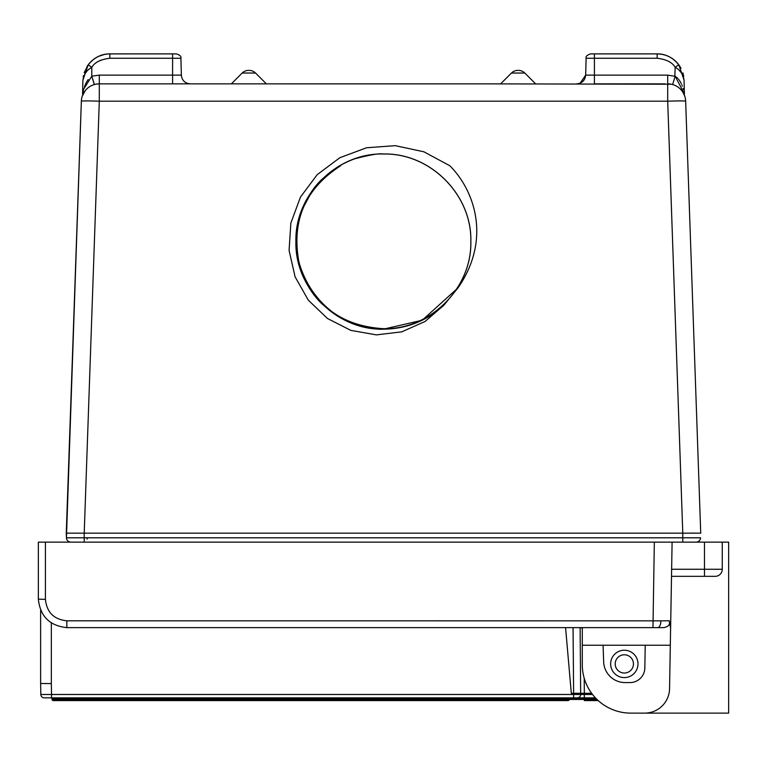 <?xml version="1.0" encoding="UTF-8"?>
<svg xmlns="http://www.w3.org/2000/svg" width="767" height="767" viewBox="0 0 767 767"><rect width="100%" height="100%" fill="white"/><g stroke="black" fill="none" stroke-linecap="round" stroke-linejoin="round"><path stroke-width="1.15" d="M660.914 620.839L669.207 620.771C670.416 624.415 668.565 626.697 663.666 627.627L66.844 627.627C49.663 625.814 40.162 616.313 38.35 599.132L38.35 542.135L45.416 542.135L45.416 599.382C46.777 612.306 53.92 619.448 66.844 620.81L660.914 620.839A7.066 3.164 90 0 1 657.75 627.627M645.229 645.248L644.836 668.009A14.822 14.822 0 0 1 630.023 682.572L625.076 682.572A21.428 21.428 0 0 1 603.667 661.892L603.083 645.248M582.287 627.627L582.287 664.673A48.446 48.446 0 0 0 630.733 713.118L644.711 713.118A24.851 24.851 0 0 0 669.553 688.699L669.543 689.073M671.576 569.267L704.489 569.267L704.489 542.135L654.337 542.135L672.103 542.135L669.553 688.699M45.416 599.382L38.35 599.132A28.494 28.494 0 0 0 38.35 599.497A28.494 28.494 0 0 1 38.35 599.132L38.35 562.201M704.489 542.135L728.65 542.135L728.65 713.118L645.076 713.118M722.265 542.135L722.265 569.45M715.381 576.333L671.518 576.333L670.31 645.248L582.287 645.248M663.666 627.627L652.966 627.627L654.337 542.135L45.416 542.135M670.607 628.269L669.207 620.771M722.265 569.267A7.066 7.066 0 0 1 715.199 576.333A7.066 7.066 0 0 0 722.265 569.267L704.489 569.267L704.489 576.333M66.844 627.627A28.494 28.494 0 0 1 66.48 627.627A28.494 28.494 0 0 0 66.844 627.627L66.844 620.81M580.12 627.828L582.143 627.789A3.423 1.524 -90 0 0 582.134 627.627M40.632 610.302L40.632 683.483L51.341 683.579L51.341 623.044M565.576 627.627L571.319 693.282L584.339 693.282L584.214 678.172M573.054 627.627L573.63 693.282L580.696 693.282L580.677 694.48L584.32 694.48L580.677 694.48L580.12 627.627M591.645 693.282L584.339 693.282L584.32 697.845L573.611 697.845L595.432 697.845M556.104 700.578L568.126 700.578A1.141 1.141 0 0 0 569.267 699.456L565.854 699.456L565.854 700.578L53.191 700.578L55.473 700.578L55.473 699.456L52.06 699.456A1.141 1.141 0 0 0 53.191 700.578A1.141 1.141 0 0 1 52.06 699.456L52.051 698.967L596.515 698.967M597.023 699.456L584.339 699.456L584.339 700.578L598.212 700.578M52.051 698.967A1.141 1.141 0 0 0 50.91 697.845L584.32 697.845M570.418 697.845A1.141 1.141 0 0 0 569.277 698.967L569.267 699.456L584.339 699.456L584.339 697.845M40.632 683.483L40.824 694.48A3.423 3.423 0 0 0 44.237 697.845L51.533 697.845L51.533 694.48L40.824 694.48A3.423 3.423 0 0 0 44.237 697.845M580.696 693.282L580.677 694.48A3.423 3.423 0 0 1 577.254 697.845M580.677 694.48L573.611 694.48L573.611 697.845M615.201 663.906A9.118 9.118 0 0 0 624.328 673.033A9.118 9.118 0 0 0 633.446 663.906A9.118 9.118 0 0 0 624.328 654.788A9.118 9.118 0 0 0 615.201 663.906M638 663.906A13.681 13.681 0 0 1 624.328 677.587A13.681 13.681 0 0 1 610.647 663.906A13.681 13.681 0 0 1 624.328 650.234A13.681 13.681 0 0 1 638 663.906M284.883 83.881L485.444 83.862L284.595 83.862M70.919 542.135A4.487 4.487 0 0 1 66.432 537.811L81.35 101.186A17.948 0.623 2 0 1 99.298 101.186L667.702 101.186A17.948 0.623 -2 0 1 685.65 101.186L685.65 101.186A17.948 17.948 0 0 0 681.115 89.873A17.948 17.948 0 0 1 685.65 101.186L700.731 533.161L691.125 533.103M678.718 64.677L675.2 67.352C680.013 69.826 682.975 74.073 684.078 80.104L678.805 64.792C672.745 57.458 665.526 53.815 657.156 53.882L594.415 53.882C589.516 53.882 589.516 53.882 594.415 53.882L590.6 53.882C587.043 55.061 585.547 56.518 586.113 58.254L585.672 75.118L594.415 75.118L594.415 58.254L586.113 58.254C585.547 56.518 587.043 55.061 590.6 53.882L604.454 53.882M108.732 53.911L172.585 53.882C177.484 53.882 177.484 53.882 172.585 53.882L176.4 53.882C179.957 55.061 181.453 56.518 180.887 58.254L109.844 58.254C100.544 59.414 94.523 62.453 91.8 67.352L91.8 67.352C86.872 69.989 83.919 74.246 82.922 80.104L82.558 94.025L83.689 89.068L91.8 76.182L99.298 75.118L172.585 75.118L172.585 53.882L109.844 53.882C101.474 53.824 94.255 57.458 88.195 64.792L82.922 80.104L87.323 66.048M443.968 305.113L458.014 287.855L422.233 320.232L383.5 329.148C377.46 329.733 367.978 328.151 355.054 324.403C347.298 321.507 340.96 318.42 336.051 315.141L322.274 304.154C313.914 296.167 307.251 286.196 302.284 274.241C298.296 264.883 296.187 253.896 295.937 241.279C295.851 231.692 298.631 216.505 302.217 209.036C307.346 196.975 313.808 187.177 321.594 179.631L336.435 167.743C337.748 166.66 348.093 160.907 355.38 158.635C370.432 154.713 379.809 153.17 383.5 154.033C430.229 152.873 472.05 194.818 470.813 241.471C471.964 288.124 430.086 329.887 383.5 328.65C322.945 331.133 277.108 260.607 303.866 206.371L310.29 194.454A87.016 87.016 0 0 1 340.778 165.662C304.806 188.883 290.961 221.529 299.235 263.58C312.581 304.317 340.673 326.023 383.5 328.688C430.105 329.935 472.002 288.143 470.852 241.471C472.088 194.789 430.249 152.834 383.5 153.985C336.761 152.748 294.749 194.655 295.899 241.461C294.653 288.277 336.627 330.347 383.5 329.187C406.731 328.899 426.883 320.874 443.968 305.113L425.071 321.498L401.793 331.823L376.376 334.891L350.874 330.385L327.471 318.497L308.344 300.204L295.094 276.82L289.082 250.416L290.856 223.072L300.472 197.061L317.193 174.675L339.829 157.724L366.549 147.763L395.273 145.663L423.835 151.78L449.807 165.73C474.677 190.542 491.522 239.496 458.014 287.855M658.22 53.901L657.156 53.882C666.101 54.102 673.321 57.736 678.805 64.792L678.824 64.821M678.9 64.936L679.591 65.914M680.166 66.834L681 68.301M682.879 72.855L683.733 76.499M668.325 56.307L670.665 57.515M97.677 56.787L98.684 56.307M88.224 64.764L84.178 72.664M673.349 84.773L672.611 84.543L675.2 76.182L684.442 94.025L684.078 92.165M88.195 79.519L86.374 82.366M85.904 83.267L84.437 86.748M696.081 542.135A4.487 4.487 -90 0 0 700.568 537.811L682.783 537.811L682.783 533.161L66.269 533.161L84.217 533.161L99.298 101.186L99.298 83.862A17.948 17.948 0 0 0 81.35 101.186L66.269 533.161L66.432 537.811L84.217 537.811L84.217 533.161M99.298 75.118L99.298 83.862L275.909 83.862A4.487 4.487 90 0 1 275.938 83.862A4.487 4.487 0 0 1 275.938 83.862A4.487 4.487 90 0 1 275.919 83.862L276.436 83.862M700.731 533.161L685.65 101.186L700.731 533.161L682.783 533.161L667.702 101.186L667.702 83.862A17.948 17.948 0 0 1 681.115 89.873M485.223 83.862L671.298 84.226L667.702 83.862L667.702 75.118L675.554 76.403M674.749 77.716L675.2 67.352C672.381 62.395 666.37 59.366 657.156 58.254L657.156 53.882L658.335 53.911M672.697 84.571L673.205 84.725L672.697 84.571M677.443 86.729L678.201 87.246M682.937 92.299L684.701 96.028L682.937 92.299M684.768 96.23L684.624 95.645M92.539 85.185L94.303 84.571L93.651 84.773L94.303 84.571L91.8 76.182L94.303 84.571L93.795 84.725M97.984 83.91L95.702 84.226L97.984 83.91M82.903 94.485L82.299 96.028M82.232 96.23L85.223 90.669L82.5 95.482M88.914 63.862L88.195 64.792L91.8 67.352L91.8 76.182L94.418 84.533M95.3 84.312L98.358 83.881M85.693 542.135L83.632 542.135M622.497 83.862L594.415 83.862C571.664 83.862 571.664 83.862 594.415 83.862L622.497 83.862A4.487 4.487 0 0 0 622.488 83.862L665.075 83.862L622.488 83.862M486.652 83.862L491.072 83.862A4.487 4.487 -90 0 0 491.081 83.862L490.516 83.862M279.504 83.862L383.5 83.862M144.503 83.862L172.585 83.862C195.336 83.862 195.336 83.862 172.585 83.862L144.503 83.862A4.487 4.487 0 0 1 144.512 83.862L101.925 83.862L144.512 83.862M87.026 66.508L87.419 65.904M83.411 75.693L83.181 77.055M669.351 56.806L668.642 56.451M678.92 64.955L679.524 65.818M683.033 73.354L683.282 74.284M684.394 93.785L684.068 79.95M681.096 72.491L679.639 70.871M82.558 94.025L82.922 80.104M676.667 77.237L677.616 78.138M678.412 79.02L678.824 79.547M679.284 80.18L680.281 81.743M680.482 82.088L680.962 82.999M680.971 83.018L681.307 83.699M681.815 84.84L682.342 86.153M683.157 88.55L683.445 89.528M683.982 91.685L684.097 92.241M684.193 92.692L684.375 93.67M82.184 96.383L82.395 95.75M668.431 83.871A17.948 17.948 0 0 1 671.298 84.226M87.333 537.811L87.093 539.115M276.494 83.862L281.537 83.862M488.263 83.862L488.895 83.862M500.63 83.862L511.464 73.028A8.974 8.974 0 0 1 517.811 70.401L518.454 70.401A8.974 8.974 0 0 1 524.801 73.028L535.634 83.862M266.37 83.862L255.536 73.028A8.974 8.974 0 0 0 249.189 70.401L248.546 70.401A8.974 8.974 0 0 0 242.199 73.028L231.366 83.862M565.854 697.845L565.854 699.456L55.473 699.456L55.464 697.845M573.63 693.282L573.611 694.48L51.533 694.48L51.341 683.579M592.546 694.48L584.32 694.48M657.156 58.254L594.415 58.254L594.415 53.882L657.156 53.882M109.844 58.254L109.844 53.882L108.521 53.92M109.844 53.968L109.844 53.882C100.899 54.102 93.679 57.736 88.195 64.792L88.119 64.898M91.8 67.352L92.261 66.748M682.783 542.135L682.783 537.811L84.217 537.811L84.217 542.135M594.415 83.862L594.415 75.118L667.702 75.118M172.585 83.862L172.585 75.118L181.328 75.118C181.971 80.449 184.952 83.363 190.302 83.862M99.269 60.9L100.295 60.382M511.464 73.028L524.801 73.028M255.536 73.028L242.199 73.028M678.21 64.016L679.658 66.02M679.677 66.048L678.507 64.409M677.242 62.875L675.717 61.302M673.685 59.548L672.381 58.599M669.275 56.768L666.561 55.579M664.874 55.013L662.602 54.438M172.585 53.882L176.4 53.882C179.957 55.061 181.453 56.518 180.887 58.254L181.395 76.048M99.47 55.962L96.421 57.467M94.82 58.465L93.171 59.663M91.858 60.766L90.151 62.443M672.659 84.552A17.948 17.948 0 0 0 671.441 84.255M684.595 95.731L684.135 94.59M84.437 91.743L85.674 90.123L84.437 91.733M85.415 542.135L83.593 542.135M580.149 83.172L585.672 75.118C585.029 80.449 582.048 83.363 576.698 83.862M89.48 63.191L90.746 61.83M93.91 59.107L95.664 57.918M98.416 56.432L104.417 54.438M104.456 54.428L100.439 55.579M98.675 56.307L98.042 56.605M92.424 60.277L91.283 61.302M89.231 63.479L88.819 63.987M677.664 63.364L676.83 62.424M674.567 60.267L673.8 59.644M662.535 54.428L658.479 53.92M675.334 60.948L677.04 62.654M682.486 91.618L681.326 90.123M183.409 80.631L184.78 81.964M184.905 82.059L186.486 83.009M280.176 83.862L277.961 83.862M282.17 83.862L281.23 83.862M579.612 83.373L577.043 83.852"/></g></svg>
